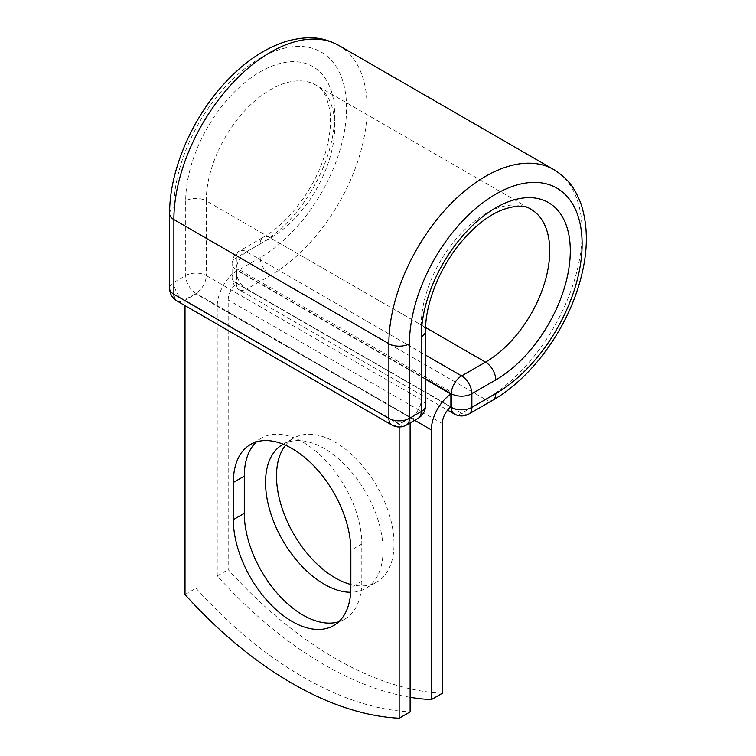 <?xml version="1.0" encoding="UTF-8"?>
<svg xmlns="http://www.w3.org/2000/svg" width="756" height="756" viewBox="0 0 756 756"><rect width="100%" height="100%" fill="white"/><g stroke="black" fill="none" stroke-linecap="round" stroke-linejoin="round"><path stroke-width="0.57" stroke-dasharray="3.78 2.83" d="M338.754 621.772A83.103 47.978 -120 0 0 344.604 619.24A83.103 47.978 -120 0 0 361.812 581.194L361.812 544.008A83.103 47.978 -120 0 0 325.534 460.376A83.103 47.978 -120 0 0 261.5 438.111A83.103 47.978 -120 0 0 256.378 441.91M285.541 445.199A83.103 47.978 60 0 1 293.706 438.111A83.103 47.978 60 0 1 335.258 442.232A83.103 47.978 60 0 1 389.548 515.46A83.103 47.978 60 0 1 376.809 582.044A83.103 47.978 60 0 1 350.85 584.501M283.179 444.197A83.103 47.978 60 0 1 324.296 448.554A83.103 47.978 60 0 1 378.576 521.791A83.103 47.978 60 0 1 365.847 588.376A83.103 47.978 60 0 1 350.699 592.269M410.121 697.287A363.409 209.818 -120 0 1 217.218 575.968L217.218 306.284A30.24 17.454 -60 0 1 236.751 270.421L236.751 283.179L450.897 406.813M442.326 693.271A363.409 209.818 60 0 1 228.189 569.637L228.189 299.962A14.733 8.505 -60 0 1 236.751 283.179M217.218 575.968L228.189 569.637M238.603 269.259L236.751 270.421A30.24 17.454 -60 0 1 238.603 269.259L452.74 392.893A30.24 17.454 120 0 0 450.897 394.056M452.74 392.893L450.897 393.961M425.515 379.304L236.751 270.327M410.121 417.501L195.974 293.867L185.012 300.198L399.159 423.832L410.121 417.501L410.121 422.906M185.012 594.566L195.974 588.234A363.409 209.818 60 0 0 410.121 711.868M399.159 423.832L399.159 426.989M195.974 293.867L195.974 588.234M185.012 300.198L185.012 305.604M361.812 581.194L350.85 587.525M414.666 420.289L217.218 306.284M442.326 423.596L228.189 299.962M425.515 378.813L236.326 269.58L236.326 283.235L450.67 406.983M169.618 213.646A14.534 8.392 0 0 1 173.88 207.711A122.103 70.497 -60 0 1 260.225 58.165A122.103 70.497 -60 0 1 346.56 108.013A122.103 70.497 -60 0 1 260.225 257.569A14.534 8.392 -120 0 0 270.497 275.373L246.598 289.17A14.534 8.392 60 0 1 236.326 271.366L236.326 257.711A14.534 8.392 60 0 1 239.331 251.058A14.534 8.392 60 0 1 246.598 251.776L425.515 355.074M260.225 257.569L236.326 271.366A14.534 8.392 180 0 0 232.064 277.301L232.064 263.646A14.534 8.392 180 0 1 236.326 257.711L260.225 243.914A14.534 8.392 -120 0 1 263.23 237.261L239.331 251.058A14.534 14.534 0 0 0 232.064 263.646A14.534 8.392 180 0 0 236.326 269.58A14.534 8.392 120 0 1 246.598 251.776L270.497 237.979A14.534 8.392 -120 0 0 263.23 237.261C286.581 224.192 311.103 193.413 322.377 161.964C329.144 143.054 331.686 126.365 329.985 111.897C327.641 97.448 322.954 88.518 315.923 85.116A90.852 52.457 -60 0 1 329.852 157.919A90.852 52.457 -60 0 1 270.497 237.979L425.581 327.518M338.82 45.464A136.647 78.889 -60 0 1 359.771 154.961A136.647 78.889 -60 0 1 270.497 275.373L485.503 399.499L461.604 413.296L246.598 289.17A14.534 8.392 120 0 1 239.331 289.888L447.58 410.121M468.871 414.014A14.534 8.392 60 0 1 461.604 413.296A14.534 8.392 120 0 1 454.337 414.014M553.817 169.59A136.647 78.889 -60 0 1 574.768 279.087A136.647 78.889 -60 0 1 485.503 399.499A14.534 8.392 -120 0 0 492.77 400.217M425.515 330.958A14.534 8.392 0 0 0 421.253 325.023A90.852 52.457 -60 0 1 460.914 233.585A90.852 52.457 -60 0 1 530.929 209.251L315.923 85.116A90.852 52.457 -60 0 0 245.917 109.459A90.852 52.457 -60 0 0 206.256 200.888A14.534 8.392 0 0 0 185.702 200.888A105.386 60.849 -60 0 1 260.225 71.811A105.386 60.849 -60 0 1 334.747 114.846A105.386 60.849 -60 0 1 260.225 243.914M425.515 405.632A14.534 8.392 0 0 0 421.253 399.697L421.253 325.023L206.256 200.888L206.256 275.571A14.534 8.392 0 0 0 185.702 275.571L173.88 282.394A14.534 8.392 0 0 0 169.618 288.329M185.702 200.888L185.702 275.571A14.534 8.392 -120 0 0 195.974 293.366L410.98 417.501L399.159 424.324L184.162 300.198L195.974 293.366A14.534 8.392 120 0 0 206.256 275.571L421.253 399.697A14.534 8.392 120 0 1 410.98 417.501A14.534 8.392 -120 0 0 418.248 418.219M173.88 207.711L173.88 282.394A14.534 8.392 -120 0 0 184.162 300.198A14.534 8.392 120 0 1 176.885 300.916M361.812 544.008L350.85 550.33M236.326 283.235A14.534 8.392 180 0 1 232.064 277.301A14.534 14.534 0 0 0 239.331 289.888A14.534 8.392 120 0 1 236.326 283.235M391.891 425.042A14.534 8.392 120 0 0 399.159 424.324A14.534 8.392 -120 0 0 406.426 425.042M344.604 619.24L333.632 625.562M282.744 444.443L293.706 438.111M365.847 588.376L376.809 582.044M261.5 438.111L250.538 444.443"/><path stroke-width="1.13" d="M292.09 621.451A83.103 47.978 -120 0 0 333.632 625.562A83.103 47.978 -120 0 0 350.85 587.525L350.85 550.33A83.103 47.978 -120 0 0 314.572 466.707A83.103 47.978 -120 0 0 250.538 444.443A83.103 47.978 -120 0 0 233.32 482.479L233.32 519.674A83.103 47.978 -120 0 0 292.09 621.451M256.378 441.91A83.103 47.978 -120 0 0 244.292 476.157L244.292 513.343A83.103 47.978 -120 0 0 303.052 615.119A83.103 47.978 -120 0 0 338.754 621.772M350.85 584.501A83.103 47.978 60 0 1 335.258 577.934A83.103 47.978 60 0 1 283.812 513.154A83.103 47.978 60 0 1 285.541 445.199M350.699 592.269A83.103 47.978 60 0 1 324.296 584.265A83.103 47.978 60 0 1 270.005 511.028A83.103 47.978 60 0 1 282.744 444.443A83.103 47.978 60 0 1 283.179 444.197M410.121 697.287A363.409 209.818 -120 0 0 431.364 699.602L431.364 429.918A30.24 17.454 -60 0 1 450.897 394.056L450.897 406.813A14.733 8.505 -60 0 0 442.326 423.596L442.326 693.271L431.364 699.602M450.897 394.056L425.515 379.304M399.159 426.989L399.159 718.2L410.121 711.868L410.121 422.906M399.159 718.2A363.409 209.818 60 0 1 185.012 594.566L185.012 305.604M431.364 429.918L414.666 420.289M450.67 406.983L451.323 407.361L451.323 393.715L425.515 378.813M495.775 393.564L471.876 407.361A14.534 8.392 60 0 1 468.871 414.014L492.77 400.217A14.534 8.392 -120 0 0 495.775 393.564A122.103 70.497 -60 0 0 582.12 244.018A122.103 70.497 -60 0 0 495.775 194.16A122.103 70.497 -60 0 0 409.44 343.715L409.44 418.389L421.253 411.566A14.534 8.392 0 0 0 425.515 405.632L425.515 330.958C425.155 304.214 439.557 267.558 461.188 242.052C474.173 226.743 487.355 216.216 500.727 210.461C514.401 205.263 524.466 204.857 530.929 209.251A90.852 52.457 -60 0 1 544.849 282.054A90.852 52.457 -60 0 1 485.503 362.115L461.604 375.912A14.534 8.392 60 0 1 471.876 393.715L471.876 407.361A14.534 8.392 180 0 1 451.323 407.361A14.534 8.392 120 0 0 454.337 414.014A14.534 14.534 0 0 0 468.871 414.014M425.515 330.958A14.534 8.392 0 0 1 421.253 336.892A105.386 60.849 -60 0 1 495.775 207.815A105.386 60.849 -60 0 1 570.298 250.841A105.386 60.849 -60 0 1 495.775 379.918L471.876 393.715A14.534 8.392 180 0 1 451.323 393.715A14.534 8.392 120 0 1 461.604 375.912L425.515 355.074M495.775 379.918A14.534 8.392 -120 0 0 485.503 362.115L425.581 327.518M169.618 213.646A14.534 8.392 0 0 0 173.88 219.58A136.647 78.889 -60 0 1 233.528 82.073A136.647 78.889 -60 0 1 338.82 45.464C324.919 38.263 312.266 34.823 287.809 40.909C263.598 48.223 241.041 64.014 220.138 88.291C189.558 123.672 169.353 173.2 169.618 213.646L169.618 288.329A14.534 8.392 0 0 0 173.88 294.264L388.877 418.389A14.534 8.392 0 0 0 409.44 418.389A14.534 8.392 -120 0 1 406.426 425.042L418.248 418.219A14.534 8.392 -120 0 0 421.253 411.566L421.253 336.892M169.618 288.329A14.534 14.534 0 0 0 176.885 300.916A14.534 8.392 120 0 1 173.88 294.264L173.88 219.58L388.877 343.715A136.647 78.889 -60 0 1 448.525 206.199A136.647 78.889 -60 0 1 553.817 169.59L338.82 45.464M176.885 300.916L391.891 425.042A14.534 8.392 120 0 1 388.877 418.389L388.877 343.715A14.534 8.392 0 0 0 409.44 343.715M244.292 476.157L233.32 482.479M244.292 513.343L233.32 519.674M492.77 400.217C527.915 380.24 560.687 338.008 576.053 293.857C587.941 259.78 589.529 229.635 580.816 203.411C573.36 184.407 565.743 177.339 553.817 169.59M447.58 410.121L454.337 414.014M418.248 418.219A14.534 14.534 0 0 0 425.515 405.632M391.891 425.042A14.534 14.534 0 0 0 406.426 425.042"/></g></svg>
